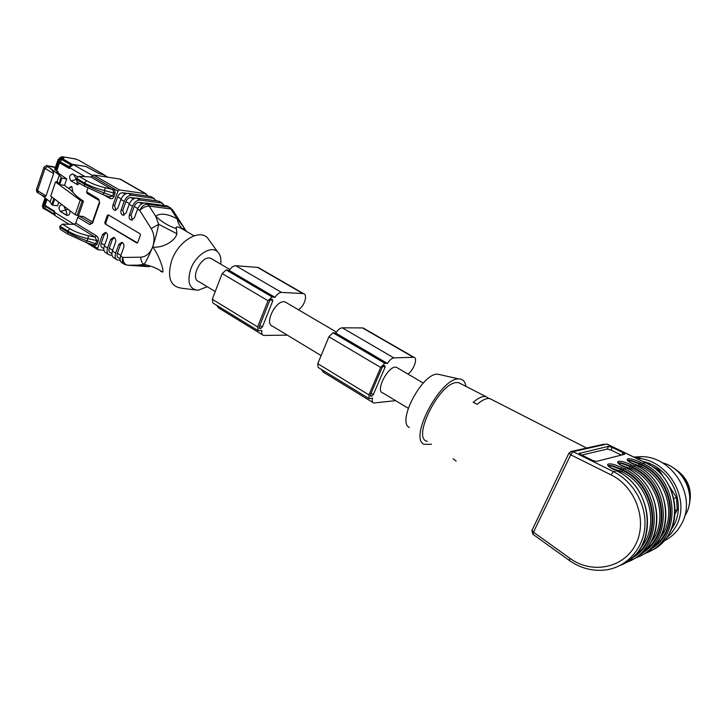 <?xml version="1.0" encoding="UTF-8"?>
<svg xmlns="http://www.w3.org/2000/svg" width="727" height="727" viewBox="0 0 727 727"><rect width="100%" height="100%" fill="white"/><g stroke="black" fill="none" stroke-linecap="round" stroke-linejoin="round"><path stroke-width="1.09" d="M286.72 302.886L285.257 302.023C276.551 298.497 263.447 324.078 272.77 326.35L321.116 355.594M397.769 368.089L396.488 367.335C388.763 364.472 374.559 391.508 382.975 393.007L408.247 408.292M384.856 365.763L383.692 365.817L382.157 367.389L370.416 394.761L370.497 396.188L371.824 396.097L373.351 394.516L385.065 367.244L384.856 365.763M395.633 400.668L373.66 402.994C372.279 402.494 371.906 400.877 372.533 398.151L369.162 398.678L368.934 394.888L380.703 367.453L384.783 363.264L387.446 363.455C389.617 360.038 391.762 358.184 393.87 357.902L413.927 357.266C418.161 357.984 413.518 370.715 407.856 374.005M335.501 333.375L335.774 333.084C337.901 329.758 340.063 328.004 342.263 327.813L362.491 327.922L364.082 328.531M372.869 402.513L323.042 371.951L321.443 369.461M368.725 398.414L318.162 367.453L317.772 363.654L328.904 336.792L332.993 332.775L335.011 333.084M272.398 299.424L271.135 299.37L269.608 300.796L259.212 326.941L259.421 328.368L260.866 328.395L262.392 326.959L272.761 300.914L272.398 299.424M287.301 335.138L263.474 335.429C261.929 334.802 261.375 333.157 261.82 330.503L258.185 330.721L257.612 326.932L268.018 300.742L272.107 296.934L275.024 297.361C277.096 294.162 279.268 292.518 281.549 292.418L303.441 293.572C308.148 294.653 304.204 306.912 298.288 309.684M228.96 270.717L229.232 270.444C231.259 267.327 233.44 265.764 235.775 265.737L257.54 267.391L259.294 268.118M262.574 334.874L218.545 307.875L216.646 305.285M257.694 330.421L212.966 303.032L212.266 299.251L222.144 273.579L226.215 269.935L228.405 270.389M212.457 259.285L210.885 258.367C201.633 254.441 189.238 279.05 199.071 281.767L215.228 291.545M672.829 467.543C687.806 476.739 693.176 489.535 688.951 505.919M427.358 441.38C411.291 438.954 439.49 382.266 456.801 382.566L458.646 382.656L485.781 396.524L483.918 396.469C480.883 396.824 477.303 398.769 473.186 402.331L477.157 404.348C481.265 400.795 484.836 398.85 487.853 398.496L489.716 398.532L492.343 399.877M458.646 382.656L461.281 384.001M485.781 396.524L488.926 398.451M456.138 461.163L453.085 458.782M621.312 455.102L611.071 450.122L607.327 449.068L608.444 446.333L579.192 453.43M608.444 446.333L612.189 447.396L611.071 450.122M622.103 454.902L623.03 452.648L612.189 447.396M623.03 452.648L624.729 454.23L596.367 461.436L592.351 460.309L580.991 454.684L579.364 453.021M431.538 444.252L424.059 444.324C408.556 438.108 440.789 377.331 458.873 378.931C462.854 378.967 465.189 381.448 465.898 386.364M409.392 427.512C396.469 421.978 422.46 372.787 437.681 374.178L440.453 374.805M607.327 449.068L581.754 455.066M650.62 549.167C681.254 532.518 675.465 479.12 641.696 464.562L639.642 463.572C632.608 460.664 628.673 459.664 627.855 460.564M628.073 460.8C629.482 460.3 633.253 461.4 639.378 464.108L641.459 465.116C673.102 478.875 680.572 528.002 653.518 546.422M631.599 558.291C663.678 541.424 657.98 485.263 622.885 469.933L620.767 468.888C613.306 465.807 609.171 464.789 608.363 465.834M608.563 466.052C609.953 465.416 613.933 466.552 620.494 469.451L622.639 470.505C655.609 485.018 663.015 536.917 634.462 555.619M641.305 553.638C672.648 536.88 666.895 482.128 632.472 467.197L630.391 466.18C623.148 463.19 619.122 462.181 618.304 463.154M618.513 463.372C619.913 462.808 623.784 463.926 630.118 466.725L632.236 467.761C664.533 481.883 671.966 532.364 644.177 550.93M648.393 464.244L659.18 470.169L657.39 470.723M673.938 498.458L676.473 497.486L677.264 509.654L675.301 510.463M676.473 497.486L669.64 486.69M664.033 477.83L659.18 470.169M675.174 513.735L677.264 509.654M643.004 461.5C669.749 466.807 687.006 501.675 673.856 525.239L671.076 529.838M636.361 458.283C667.422 458.764 691.531 498.876 676.101 526.166L671.285 533.473L665.06 539.479M633.78 457.038L641.714 456.638C672.693 456.592 697.111 496.459 681.699 523.64C677.528 531.537 671.494 537.38 663.587 541.17M662.261 462.781C683.435 467.679 696.53 495.023 686.179 513.589L684.634 516.252M678.409 472.032C686.424 479.438 690.214 488.435 689.769 499.031M69.61 167.364L73.5 164.52L86.068 166.556L99.281 173.744L103.479 174.653M69.365 167.219L59.878 161.694L69.492 166.901M71.373 165.111L72.527 164.493M98.881 200.352L87.013 193.327L86.604 191.883L98.69 199.025L99.663 202.869L98.69 199.025M87.931 188.075L86.604 191.883M84.268 186.048L76.953 181.741L76.553 178.324L78.998 176.297L90.793 177.006L93.592 174.971L119.437 189.911L145.4 193.646L119.828 179.042L93.592 174.971M119.828 179.042L121.427 179.742M67.529 233.921L60.386 229.459L59.714 227.124L67.238 231.822C72.227 234.93 78.925 237.947 87.34 240.882L97.027 244.272L94.356 246.38L89.512 243.581M92.756 244.672L93.665 244.917L95.682 243.709L96.8 240.537L88.103 238.701C79.397 236.593 72.555 233.985 67.566 230.895L60.032 226.197L59.714 227.124M60.032 226.197L62.467 224.143L74.299 224.325L75.735 223.098L96.527 235.884C98.19 237.156 98.736 238.892 98.154 241.1L97.027 244.272M77.762 217.264L79.27 216.055L91.229 223.334L89.721 224.561L77.762 217.264L75.735 223.098M92.429 221.999L83.423 216.519L79.27 216.055M106.078 232.64L104.225 234.712L102.498 234.548L97.582 248.389L97.945 249.77L103.943 250.288M102.498 234.548L105.515 232.404C107.351 233.24 107.959 234.939 107.342 237.511L104.306 246.026L107.541 248.025C106.496 251.506 107.087 253.796 109.314 254.923L112.022 255.268M114.184 237.575L112.303 239.656L110.595 239.492L107.541 248.025M110.595 239.492L113.63 237.356C115.484 238.192 116.102 239.901 115.484 242.491L112.421 251.042L115.684 253.06C114.63 256.549 115.202 258.848 117.42 259.957L120.182 260.302M122.372 242.564L120.473 244.645L118.765 244.499L115.684 253.06M118.765 244.499L121.818 242.345C123.708 243.191 124.335 244.917 123.708 247.516L120.609 256.104L122.808 257.467L140.756 257.185C146.054 256.804 150.007 253.441 152.597 247.098L152.734 247.062C158.995 255.05 164.284 270.671 162.666 272.125L160.576 271.271M140.066 200.043L161.803 203.015L158.495 201.125L136.731 198.117L140.066 200.043C136.849 200.043 134.331 202.106 132.514 206.25L129.379 214.956C128.752 217.527 129.361 219.236 131.214 220.099L134.386 217.909L137.539 209.176C139.366 205.032 141.883 202.951 145.1 202.942L147.345 204.242L169.009 207.131L166.783 205.859L145.1 202.942M131.751 195.245L153.561 198.307L150.289 196.435L128.452 193.337L131.751 195.245C128.525 195.227 126.007 197.281 124.199 201.397L121.1 210.076C120.482 212.629 121.082 214.329 122.908 215.183L126.062 212.993L129.179 204.305C130.987 200.17 133.504 198.107 136.731 198.117M115.239 210.385L117.819 208.131L120.9 199.471C122.699 195.363 125.217 193.318 128.452 193.337M114.684 210.321C112.885 209.467 112.294 207.777 112.912 205.241L117.919 191.128L114.612 189.211L113.067 190.101L90.793 177.006M92.156 175.979L114.612 189.211L115.102 193.309L113.948 196.554C113.021 198.598 111.64 199.198 109.804 198.362L104.061 195M108.314 214.847L140.066 233.812L140.402 235.13L137.739 242.454L136.74 242.963L105.115 223.861L104.788 222.571L107.351 215.356L108.314 214.847M145.918 265.955L137.803 265.128L143.964 264.464C146.2 261.384 149.08 255.595 152.615 247.107L152.715 246.817C155.369 238.62 157.359 231.104 158.704 224.261L155.669 216.228C161.785 221.971 168.691 226.115 176.379 228.66L176.915 233.758C175.053 241.609 161.385 248.534 152.761 246.962L152.706 246.817C154.878 240.201 154.369 234.121 151.198 228.596L139.784 210.494L137.539 209.176M140.756 257.185C140.82 260.566 141.892 263.001 143.964 264.464C150.843 265.709 157.077 268.263 162.666 272.125M172.908 210.348L170.9 208.976L149.253 206.123L155.669 216.228C160.267 212.802 167.455 213.674 177.243 218.854L184.122 227.778L185.803 231.032M184.285 228.251L186.53 231.45M170.591 207.831L169.009 207.131L170.9 208.976L177.243 218.854C178.024 223.125 179.624 226.333 182.05 228.478L183.331 229.441L180.905 228.178M166.783 205.859L172.444 209.621L184.122 227.778L184.195 228.86L180.805 228.133C176.97 226.315 175.498 226.497 176.379 228.66M151.198 228.596L158.704 224.261L176.915 233.758M121.145 198.853L117.692 196.835C118.874 194.109 120.555 192.746 122.709 192.764L127.071 193.382M120.064 258.739L118.556 257.794C117.074 257.058 116.693 255.522 117.401 253.196L120.882 255.35M120.473 244.645L117.401 253.196M123.472 263.728L122.318 263.01C120.109 261.902 119.546 259.603 120.609 256.104M164.52 205.55L161.803 203.015M129.379 214.956L131.087 215.156L134.213 206.468C135.422 203.714 137.094 202.333 139.248 202.333L143.946 202.96M167.437 206.014L168.337 206.532M111.885 253.659L110.44 252.769C108.959 252.024 108.559 250.488 109.259 248.171L112.685 250.288M112.303 239.656L109.259 248.171M116.375 259.312L114.166 257.94C111.949 256.822 111.367 254.523 112.421 251.042M156.296 200.825L153.561 198.307M121.1 210.076L122.808 210.285L125.907 201.624C127.107 198.889 128.779 197.517 130.933 197.526L135.458 198.153M158.495 201.125L160.058 201.797M148.144 196.136L145.4 193.646M119.437 189.911L117.919 191.128M117.692 196.835L114.621 205.459L115.838 210.285M150.289 196.435L151.852 197.117M103.788 248.643L102.407 247.789C100.917 247.035 100.517 245.499 101.207 243.191L104.579 245.272M104.225 234.712L101.207 243.191M108.268 254.268L106.097 252.914C103.861 251.796 103.27 249.497 104.306 246.026M76.226 179.278L83.923 183.786C89.012 186.775 95.782 189.829 104.225 192.946L112.585 195.981L113.739 192.746L113.067 190.101M115.102 193.309L105.006 190.719C96.264 188.438 89.339 185.812 84.25 182.84L76.553 178.324M122.808 210.285L124.063 215.156M131.087 215.156L132.369 220.072M149.253 206.123C145.927 206.032 142.774 207.486 139.784 210.494C141.611 206.332 144.137 204.251 147.345 204.242L149.253 206.123M137.803 265.128L127.788 265.237C124.708 264.583 123.054 261.993 122.808 257.467C121.736 260.966 122.309 263.265 124.508 264.374L127.788 265.237L149.28 266.709M210.348 241.818L207.322 237.629C198.744 228.841 178.279 241.491 171.772 260.239C166.837 277.36 170.2 286.692 181.841 288.228L195.299 289.937M220.744 264.155C221.408 258.558 220.326 254.423 217.491 251.733C211.039 245.217 195.708 254.968 190.719 269.126C186.894 282.067 189.32 289.128 198.008 290.282L207.268 286.72M109.323 196.881L102.934 194.591M109.55 196.99L112.585 195.981L113.948 196.554M98.154 241.1L96.8 240.537L95.083 237.129L96.527 235.884M92.82 244.699L93.047 245.781M93.665 244.917L94.356 246.38L97.582 248.389M113.394 188.284L112.022 189.329L105.151 187.72C97.936 185.958 91.784 183.649 86.695 180.796L78.998 176.297M109.595 197.008L109.804 198.362M137.458 242.882L105.115 223.861M104.788 222.571L105.824 222.68L108.378 215.483L107.351 215.356M105.824 222.68L106.151 223.971M71.191 186.448L68.574 188.393L71.891 186.703L72.827 192.037M68.093 209.312L60.377 211.448L67.229 215.456M63.831 206.077L65.748 210.185C66.957 213.429 67.193 215.092 66.457 215.183L60.341 211.448C58.187 208.095 58.733 205.841 61.995 204.678M61.85 204.65C58.733 205.995 58.242 208.267 60.377 211.448L60.341 211.448M76.244 179.224L73.681 174.489M72.509 173.944C69.274 175.271 68.747 177.561 70.919 180.814L76.144 179.56M79.997 183.531L77.053 184.44L70.892 180.805L77.08 184.449L77.153 181.868M77.08 184.449L77.78 184.694M54.125 211.666L54.561 211.257L45.001 205.368L47.037 199.407M59.878 161.694L59.487 162.812L69.229 168.491L69.528 167.61L85.077 176.661M69.319 167.455L69.229 168.491M70.028 210.775C70.183 213.82 69.165 215.356 66.975 215.41L66.421 215.174M70.892 180.805C68.692 177.315 69.301 175.043 72.718 173.989L77.625 176.797M46.046 195.872L37.504 190.665L38.222 192.982L41.466 194.963C43.956 196.554 45.483 196.863 46.046 195.872L53.634 173.562C53.789 171.999 52.435 170.073 49.572 167.764L59.341 175.08L57.16 181.477L55.534 181.977L80.206 200.234L83.478 201.279L78.443 215.728L75.181 214.701L50.717 196.108L55.534 181.977M57.996 172.717L58.287 171.845L56.797 172.008L66.72 178.906L64.521 185.33L59.641 184.64L61.85 178.188L66.72 178.906M83.478 201.279L76.726 196.299L70.528 189.865L64.521 185.33M58.733 202.197L57.506 205.786L52.617 205.196L54.689 199.125M53.907 198.535L51.799 204.696L52.617 205.196M59.341 175.08L61.85 178.188M61.023 177.706L58.823 184.149L59.641 184.64M58.823 184.149L57.16 181.477M51.799 204.696L50.19 201.897L51.871 196.981M50.19 201.897L41.203 194.8M45.219 209.212L44.82 208.267L45.456 206.395M43.838 208.831L42.893 206.395L43.511 206.777L46.237 198.771M43.511 206.777L44.202 209.049L45.119 209.203M45.637 198.307L42.893 206.395L42.375 205.768L45.065 197.853M58.287 171.845L54.707 169.473L58.069 159.576M60.632 161.821L61.45 159.413L62.44 158.65L59.269 160.44L55.879 170.418M63.031 158.368L60.814 158.041L58.096 159.513L58.633 160.076L61.113 158.168L61.75 158.531M104.633 175.316L103.597 174.716M370.279 395.152L371.824 396.097M371.106 393.153L373.351 394.516M383.102 366.09L385.065 367.244M362.491 327.922L413.254 357.193M342.263 327.813L393.87 357.902M317.772 363.654L368.934 394.888M328.904 336.792L380.703 367.453M332.993 332.775L384.783 363.264M334.202 332.775L385.946 363.209M335.774 333.084L387.446 363.455M259.139 328.113L259.594 328.386M259.094 327.314L260.866 328.395M259.821 325.396L262.392 326.959M270.517 299.588L272.761 300.914M257.54 267.391L302.686 293.435M235.775 265.737L281.549 292.418M212.266 299.251L257.612 326.932M222.144 273.579L268.018 300.742M226.215 269.935L272.107 296.934M227.515 270.026L273.37 296.989M229.232 270.444L275.024 297.361M649.302 551.42C685.016 537.944 682.144 478.357 645.149 462.608L606.845 444.061L573.085 451.631L613.379 471.605C633.308 481.401 646.812 504.947 644.822 527.339C642.922 549.748 625.874 567.651 604.991 570.041C592.232 571.358 580.355 568.169 569.359 560.472L569.904 558.318C591.778 574.43 623.748 568.332 635.652 544.432C647.975 520.768 635.698 486.763 611.025 474.876L570.713 454.802L533.482 532.182L569.904 558.318M620.549 565.224C658.117 551.23 655.172 487.681 616.305 470.778L613.379 471.605L611.025 474.876M614.315 469.796L614.161 469.724C601.347 463.49 609.417 461.427 621.676 467.615L623.793 468.661C663.369 485.718 664.687 550.621 625.647 562.598M630.609 560.408C667.359 546.413 664.287 484.446 626.165 467.988L623.793 468.661L622.885 469.933M624.202 467.025L624.066 466.952C611.443 460.863 619.195 458.873 631.281 464.926L633.362 465.943C672.266 482.601 673.629 546.086 635.28 557.982M640.042 555.873C676.192 542.06 673.157 481.383 635.643 465.298L633.362 465.943L632.472 467.197M633.708 464.353L633.571 464.289C621.149 458.337 628.601 456.429 640.505 462.345L642.559 463.344C680.817 479.611 682.226 541.733 644.531 553.547M645.403 462.672L642.559 463.344L641.696 464.562M638.706 466.888L640.596 466.343L630.473 462.563M659.444 538.716C677.846 517.524 667.395 478.275 640.596 466.343L641.459 465.116M640.505 462.345L638.506 465.325M629.282 469.606L631.345 469.006L620.831 465.126M650.083 543.369C669.285 521.913 658.826 481.31 631.345 469.006L632.236 467.761M631.281 464.926L629.228 467.97M619.468 472.441L621.73 471.787L610.807 467.797M640.333 548.194C660.361 526.493 649.893 484.464 621.73 471.787L622.639 470.505M621.676 467.615L619.577 470.723M627.746 460.609L627.546 460.018C627.228 460.436 629.255 461.854 633.617 464.28L633.571 464.289M648.775 550.666C676.837 531.028 668.758 479.693 635.689 465.289L635.78 465.362M608.272 465.916L608.072 465.271C607.699 465.698 609.744 467.17 614.215 469.715L614.161 469.724M629.718 559.817C658.844 539.57 650.565 485.872 616.351 470.769L616.46 470.851M618.204 463.208L618.005 462.59C617.65 463.008 619.686 464.453 624.111 466.943L624.066 466.952M639.433 555.155C668.031 535.217 659.852 482.728 626.22 467.979L626.311 468.052M658.144 546.168C685.761 526.802 677.837 476.667 645.258 462.59L607.127 444.133M570.568 451.576L571.985 451.322L568.959 453.103L570.713 454.802L573.085 451.631L571.985 451.322L604.237 444.115M569.205 560.353L533.036 534.354L533.482 532.182L531.864 530.292L532.855 534.227M532.119 530.092L568.959 453.103M69.038 224.243L55.334 215.765L54.143 211.602M92.465 175.498L73.045 164.493M132.514 206.25L129.179 204.305M124.199 201.397L120.9 199.471M99.663 202.869L92.565 223.044L89.721 224.561M122.709 192.764L125.108 194.154M139.248 202.333L141.765 203.796M130.933 197.526L133.395 198.953M112.912 205.241L114.621 205.459M88.258 235.684L88.103 238.701L85.986 242.391L67.902 234.158L67.566 230.895L70.001 228.823C74.99 231.777 81.079 234.067 88.258 235.684L95.083 237.129L74.299 224.325M62.467 224.143L70.001 228.823M102.761 194.5L104.225 192.946L105.151 187.72M84.623 186.257L84.25 182.84L86.695 180.796M129.424 203.678L125.907 201.624M137.785 208.549L134.213 206.468M183.967 229.968L184.304 228.451M99.29 202.524L92.211 222.635L92.565 223.044M136.74 242.963L137.249 243.009M74.045 224.316L54.261 212.12L54.561 211.257M56.724 170.918L59.487 162.812M102.607 174.262L107.614 177.143M104.052 174.789L78.825 160.267M78.498 160.113L74.999 158.877M43.911 167.455L36.486 189.465L37.504 190.665L45.001 168.455L53.634 173.562M47.5 166.538L47.464 165.811C47.237 165.038 46.074 165.547 43.956 167.31L45.001 168.455L47.5 166.538L49.572 167.764M77.135 215.474L82.169 201.015M75.181 214.701L80.206 200.234M53.762 166.801L47.164 165.765M55.37 167.528L54.698 167.128M47.746 165.929L55.352 167.564M44.82 208.267L53.88 213.874M55.243 170.045L58.633 160.076L59.269 160.44M61.45 159.413L71.101 165.002M62.44 158.65L72.473 164.456M63.231 158.395L60.514 157.995M63.658 158.541L63.812 157.786L62.013 156.741L59.832 158.023M62.331 158.259L63.812 157.786M75.326 158.977L61.686 156.641M285.257 302.023L336.428 332.075M396.488 367.335L423.259 383.047M363.2 328.022L413.927 357.266M334.565 332.83L386.291 363.246M258.312 267.545L303.441 293.572M227.905 270.099L273.743 297.061M210.885 258.367L229.85 269.499M489.716 398.532L586.607 448.059M437.681 374.178L458.873 378.931M636.08 458.146L641.714 456.638M54.716 215.365L54.043 211.902M69.192 167.71L69.292 167.401C69.092 166.092 70.446 165.12 73.391 164.475L85.959 166.51L99.354 173.753M92.193 222.68L91.593 223.443M97.736 249.634L86.249 242.473M162.457 203.169L159.149 201.288M154.215 198.471L150.943 196.599M146.063 193.809L120.5 179.215M180.805 228.133L194.091 235.83M217.491 251.733L207.322 237.629M122.908 215.183L123.481 215.256M131.214 220.099L131.796 220.163M102.807 194.545L84.632 186.266M92.774 244.681L86.122 242.436M44.756 205.968L54.307 211.848M44.638 205.596L46.801 199.225M56.479 170.772L59.432 162.103M107.896 177.188L102.97 174.362M104.197 174.825L78.634 160.158L75.172 158.904L61.85 156.668L59.26 158.213M37.822 192.728C37.068 192.71 36.604 191.683 36.432 189.638M45.092 209.176L54.28 214.856M42.348 205.859L43.193 208.422"/></g></svg>
